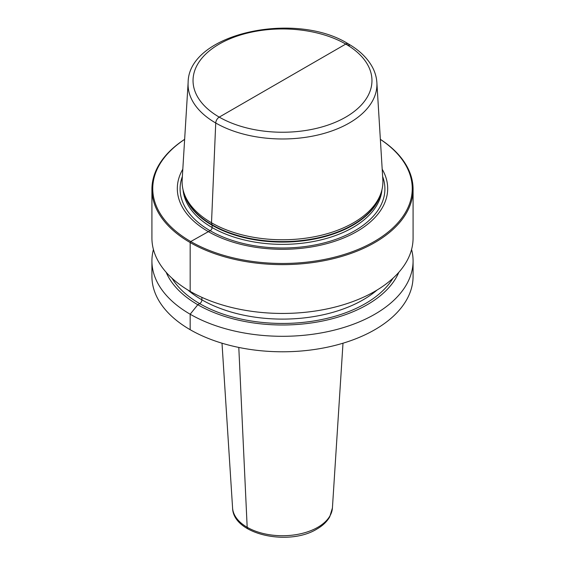 <?xml version="1.0" encoding="UTF-8"?>
<svg xmlns="http://www.w3.org/2000/svg" width="565" height="565" viewBox="0 0 565 565"><rect width="100%" height="100%" fill="white"/><g stroke="black" fill="none" stroke-linecap="round" stroke-linejoin="round"><path stroke-width="0.85" d="M343.951 43.067A94.426 54.515 180 0 1 349.269 45.906A4.972 2.874 120 0 0 345.759 44.077L219.241 117.117A4.972 2.874 120 0 0 215.731 123.008L211.508 222.787L212.03 224.75A2.486 1.434 -60 0 1 212.094 225.237L212.094 227.526A2.486 1.434 -60 0 1 210.088 230.69L190.758 241.538L190.172 242.547A130.579 75.385 180 0 1 151.921 189.247A130.579 75.385 180 0 1 184.642 139.329M282.5 80.597L219.241 117.117A4.972 2.874 120 0 0 215.731 123.008L211.508 222.787L212.03 224.75A2.486 1.434 -60 0 1 212.094 225.237L212.094 227.526A2.486 1.434 -60 0 1 210.088 230.69L190.758 241.538L190.172 242.547A130.579 75.385 0 0 0 332.467 258.89A130.579 75.385 0 0 0 413.079 189.247L413.079 238.056A130.579 75.385 180 0 1 332.467 307.706A130.579 75.385 180 0 1 190.172 291.363A130.579 75.385 180 0 1 151.921 238.056L151.921 189.247M411.567 249.49A130.579 75.385 180 0 1 413.079 260.924A130.579 75.385 180 0 1 332.467 330.567A130.579 75.385 180 0 1 190.172 314.225A130.579 75.385 180 0 1 151.921 260.924A130.579 75.385 180 0 1 153.433 249.49M413.079 260.924L413.079 276.398A130.579 75.385 180 0 1 332.467 346.048A130.579 75.385 180 0 1 190.172 329.706A130.579 75.385 180 0 1 151.921 276.398L151.921 260.924M413.079 189.247A130.579 75.385 0 0 0 380.358 139.329M184.642 139.378A129.745 74.905 180 0 0 190.758 241.538A129.745 74.905 0 0 0 371.021 243.331A129.745 74.905 0 0 0 380.358 139.378M382.187 169.203A105.182 60.723 0 0 1 337.927 240.181A105.182 60.723 0 0 1 208.125 231.509A105.182 60.723 180 0 1 182.813 169.203M211.508 222.787A100.401 57.962 180 0 1 183.922 192.778A100.401 57.962 180 0 1 182.163 179.741L188.131 82.525A94.426 54.515 180 0 0 215.731 123.008A94.426 54.515 0 0 0 320.178 134.449A94.426 54.515 0 0 0 376.869 82.525L382.837 179.741A100.401 57.962 0 0 1 381.078 192.778A100.401 57.962 0 0 1 311.922 237.215A100.401 57.962 0 0 1 211.508 222.787M166.145 272.266A119.787 69.156 180 0 0 197.799 304.74L199.692 303.645A3.108 1.794 -60 0 0 201.896 299.831L201.896 297.367L201.896 299.831A3.108 1.794 -60 0 1 199.692 303.645L197.799 304.74A119.787 69.156 0 0 0 314.769 322.438A119.787 69.156 0 0 0 398.855 272.266M190.172 242.547L190.172 291.363L190.172 242.547M197.799 304.74L190.172 314.225L190.172 329.706L190.172 314.225L197.799 304.74M238.797 347.44L247.18 527.286A4.146 2.394 120 0 0 248.049 529.017A4.146 2.394 120 0 1 247.18 527.286L238.797 347.44M382.639 176.52A102.406 59.12 0 0 1 331.422 240.824A102.406 59.12 0 0 1 210.088 230.69A102.406 59.12 180 0 1 182.361 176.52M183.06 189.776A99.567 57.489 180 0 0 212.094 227.526A99.567 57.489 0 0 0 318.264 240.521A99.567 57.489 0 0 0 381.94 189.776M380.972 193.103A99.567 57.489 0 0 1 313.667 239.186A99.567 57.489 0 0 1 212.094 225.237A99.567 57.489 180 0 1 184.028 193.103M183.922 192.778L184.649 194.967A99.652 57.538 180 0 0 212.03 224.75A99.652 57.538 0 0 0 311.703 239.073A99.652 57.538 0 0 0 380.351 194.967L381.078 192.778M219.241 117.117A89.461 51.648 180 0 1 219.241 44.077A89.461 51.648 180 0 1 345.759 44.077A89.461 51.648 0 0 1 345.759 117.117A89.461 51.648 0 0 1 219.241 117.117M332.418 507.963L329.727 516.841C326.987 521.636 322.728 525.697 316.965 529.01C288.969 546.461 233.077 534.751 232.582 507.963A49.946 28.836 0 0 0 264.243 533.741A49.946 28.836 0 0 0 317.82 527.286A49.946 28.836 180 0 0 332.418 507.963L342.997 343.202M172.007 278.227A117.103 67.609 180 0 0 199.692 303.645A117.103 67.609 0 0 0 392.993 278.227M187.912 290.029A113.996 65.815 180 0 0 201.896 299.831A113.996 65.815 0 0 0 377.088 290.029M376.869 82.525C376.53 77.257 375.054 72.158 372.448 67.235C367.483 58.082 359.418 50.278 348.245 43.83C295.269 10.488 188.251 33.469 188.131 82.525M232.582 507.963L222.003 343.202"/></g></svg>
